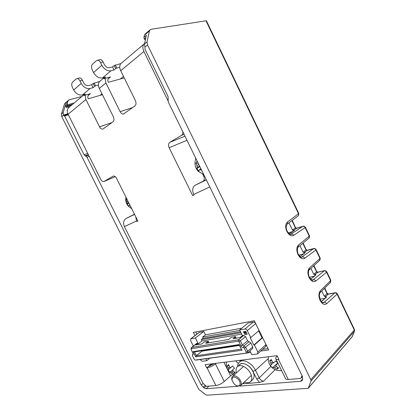<?xml version="1.0" encoding="UTF-8"?>
<svg xmlns="http://www.w3.org/2000/svg" width="416" height="416" viewBox="0 0 416 416"><rect width="100%" height="100%" fill="white"/><g stroke="black" fill="none" stroke-linecap="round" stroke-linejoin="round"><path stroke-width="0.62" d="M231.915 379.896L231.821 379.496C231.546 377.936 231.873 376.834 232.799 376.184C234.593 375.331 236.657 376.08 238.992 378.43C241.519 381.659 241.935 384.134 240.25 385.85L236.943 385.814M238.186 379.21C234.218 375.986 232.144 376.288 231.967 380.125L233.86 383.698L236.054 385.44C240.048 387.728 241.743 382.938 238.186 379.21M239.32 364.957L240.178 364.187C243.329 362.716 246.87 364.042 250.796 368.165C254.608 373.313 255.148 377.239 252.413 379.948L250.983 381.3M236.47 372.861C235.607 369.756 236.075 367.552 237.879 366.241C241.03 364.775 244.577 366.116 248.513 370.266C252.346 375.435 252.892 379.376 250.156 382.086C248.643 383.042 246.714 383.011 244.379 381.982M298.88 255.174L303.904 253.755M309.468 277.29L314.626 276.042M320.086 299.26L325.296 298.204L321.355 301.538M288.35 232.903L293.114 231.343L289.312 233.813M300.004 256.526L303.898 253.744M310.69 279.1L314.621 276.026M123.495 76.419L120.323 78.983M101.977 93.834L100.084 95.373M271.648 360.485L269.724 360.776L271.263 359.492L272.464 362.112L273.884 362.601L275.855 360.906L277.966 363.334L276.032 364.993L276.245 366.475L278.626 367.988L277.056 369.247L273.244 367.26L272.48 367.786L277.794 363.158M268.362 357.614L268.497 356.746C267.847 360.443 268.731 363.766 271.154 366.72L270.405 365.383L271.133 364.863L270.92 363.386L272.397 361.988M269.724 360.776L270.92 363.386M277.482 367.349L277.056 369.247M271.367 366.657L272.48 367.786M271.17 366.735C273.567 369.382 276.515 370.713 280.015 370.724L281.596 370.599M83.652 94.593L83.897 95.456L84.219 95.446L90.433 93.673L88.431 95.118C87.656 96.096 87.604 97.328 88.28 98.816L102.404 94.692M94.136 82.982L95.576 85.888L94.572 86.393L93.127 83.486L99.658 81.489M103.626 77.62L103.901 78.619L104.213 78.619L110.542 76.924L108.425 78.452C107.645 79.446 107.609 80.725 108.316 82.29L124.228 77.912M115.248 64.995L116.761 68.058L115.7 68.593L114.187 65.525L120.869 63.58M114.187 65.525L112.533 66.94L114.041 69.992L115.7 68.593M116.761 68.058L119.735 67.293M104.026 78.426L105.607 77.095L102.539 77.912C98.961 78.406 95.966 76.627 93.564 72.582L92.243 69.924C91.229 67.517 91.296 65.629 92.446 64.251L96.465 60.632L100.048 59.576C101.218 59.576 102.222 60.372 103.069 61.958L100.526 62.572C99.679 60.98 98.67 60.18 97.5 60.18M93.127 83.486L91.629 84.76L93.07 87.656L94.572 86.393M95.576 85.888L98.405 85.108M84.006 95.295L85.441 94.089L82.43 94.942C78.92 95.493 76.014 93.855 73.71 90.022L72.452 87.506C71.474 85.223 71.5 83.455 72.535 82.202L76.17 78.931L79.524 77.901C80.626 77.886 81.593 78.655 82.425 80.205L79.934 80.855C79.102 79.3 78.13 78.525 77.033 78.546M195.562 157.825L195.624 159.255M99.512 59.701L100.048 59.576M79.076 78.021L79.524 77.901M112.533 66.94L109.434 67.72C107.427 67.969 105.752 66.95 104.4 64.657L103.069 61.958M114.041 69.992L110.947 70.788C107.338 71.256 104.312 69.42 101.868 65.281L100.526 62.572M91.629 84.76L88.587 85.587C86.622 85.873 84.994 84.932 83.699 82.768L82.425 80.205M93.07 87.656L90.038 88.499C86.502 89.029 83.559 87.339 81.219 83.429L79.934 80.855M103.069 128.976L113.012 121.805C114.171 120.671 114.27 118.966 113.313 116.683L99.294 88.426C98.046 85.67 98.114 83.398 99.502 81.614L100.37 80.886M105.056 78.39L105.908 82.95L120.13 111.68C121.04 113.36 122.127 114.161 123.396 114.072L134.914 105.971C136.204 104.733 136.349 102.908 135.356 100.495L120.687 70.715C119.371 67.813 119.418 65.447 120.812 63.632L121.685 62.894M144.576 43.524L143.946 44.101C142.548 45.958 142.542 48.417 143.92 51.48L120.687 70.715M85.124 95.186L85.92 99.502L68.094 114.26C66.934 111.712 67.038 109.58 68.406 107.864L69.254 107.151M223.922 362.331L230.63 375.809L233.022 374.286M204.422 175.952L203.726 176.29L202.732 174.262M203.726 176.29C204.615 178.407 204.443 180.019 203.206 181.132L206.253 179.702M134.404 214.084L133.692 214.635L134.488 214.256M230.63 375.809L224.26 381.54C221.551 383.755 218.764 385.086 215.899 385.528L207.069 367.869C209.903 367.344 212.69 366.007 215.441 363.86L216.076 363.314M211.812 363.849L208.9 366.314L214.172 363.553M277.259 355.997L277.056 356.19C275.948 357.256 275.522 358.114 275.782 358.753C276.089 359.336 276.962 359.549 278.408 359.393L288.272 379.496C286.806 379.6 285.901 379.33 285.563 378.68L275.782 358.753M209.804 186.966L193.721 194.438C192.088 190.528 192.421 187.543 194.719 185.474L202.935 181.298M135.72 216.726L136.562 220.974L124.431 226.611C123.016 223.241 123.443 220.594 125.705 218.676L133.692 214.635M249.642 351.187L250.058 351.125M262.621 349.378L268.013 348.624M247.796 352.82L250.697 352.425M260.78 351.042L268.668 349.96L254.301 320.715L193.372 332.415L194.958 335.587M195.77 331.952L196.851 334.126M288.272 379.496L300.352 378.487L301.22 377.848L301.985 375.57M193.721 194.438L194.017 195.042L192.696 195.655L169.14 147.701C168.147 145.298 168.366 143.52 169.785 142.371L181.48 135.408C182.546 134.685 182.983 133.448 182.79 131.69M167.908 100.568L143.92 51.48M102.632 129.126C101.452 129.215 100.417 128.445 99.528 126.807L85.92 99.502M68.094 114.26L100.672 179.228C101.613 180.924 102.679 181.698 103.86 181.548L113.298 176.067C114.53 175.911 115.632 176.701 116.6 178.438L137.873 221.031L136.828 221.515L136.562 220.974M124.431 226.611L202.998 383.313L205.847 385.887L206.892 386.282L215.899 385.528M207.069 367.869L206.695 367.91L205.083 364.692L277.092 355.664L278.897 359.336L278.408 359.393M89.253 94.011L89.482 94.474L88.088 95.633M109.231 77.277L109.491 77.802L108.082 78.978M127.249 199.768L126.1 199.742L126.656 198.572M126.1 199.742L126.906 201.812L128.014 201.287M128.679 202.623L127.234 203.31L126.906 201.812M128.929 203.122L127.135 204.428L128.887 206.461L129.189 205.161L130.13 205.535M127.234 203.31L127.135 204.428M81.916 96.46L69.493 99.694L68.333 100.396L67.236 103.282L67.397 104.588L65.681 106.054L66.43 107.541L66.435 106.584L67.465 105.711L67.48 104.749L74.225 102.95M145.948 37.435L144.186 38.943L144.898 39.624L145.548 39.198M65.681 106.054L65.525 104.754L63.154 112.575L63.466 115.19L67.829 113.672M144.186 38.943L143.931 37.424L144.43 35.23L145.34 33.878M304.424 226.34L303.456 226.158L295.864 228.374L292.224 220.319M315.328 248.747L313.451 248.628L306.457 250.411L303.134 243.012M326.108 271.024L324.09 270.795L316.997 272.334L313.986 265.585M336.788 293.16L334.672 292.848L327.48 294.138L324.782 288.038M325.728 297.825L325.187 296.707L328.432 294.076M147.529 44.964L144.976 47.07L144.472 44.002L147.009 41.86L147.529 44.964L310.835 379.673L354.286 330.028L337.168 294.341C336.586 293.301 335.79 292.838 334.792 292.942L336.554 293.004L337.386 293.899L336.43 292.911L335.114 292.666M315.073 275.683L314.621 274.742L317.897 272.282M330.793 280.176L326.799 271.82L325.733 270.826L324.199 270.873L324.49 270.634M304.356 253.422L303.992 252.663L307.304 250.37M320.174 258.034L316.155 249.626L314.746 248.534L313.804 248.487M293.587 231.041L293.311 230.464L296.65 228.337M309.499 235.778L305.453 227.308L303.092 226.216M308.506 387.899L352.326 336.513L354.562 331.001L354.474 329.524L354.401 331.302L311.002 381.056L308.24 388.294L206.877 395.2L205.837 394.794L199.3 389.75L198.422 388.679L61.771 116.626L61.459 114.01L64.428 104.239L65.374 102.95M144.472 44.002L146.432 35.282L143.931 37.424M147.009 41.86L149.448 30.904L144.43 35.23M298.761 213.392L298.496 213.715L205.977 20.816L151.081 29.286L149.906 29.931L149.448 30.904M205.977 20.816L206.476 20.966M288.959 222.799L292.401 229.96L295.448 227.952L291.897 220.568M299.957 245.658L303.077 252.138L306.041 249.985L302.817 243.277M310.903 268.398L313.695 274.201L316.581 271.903L313.68 265.866M321.792 291.018L324.262 296.15L327.064 293.706L324.485 288.34M325.187 296.707L324.262 296.15M323.092 302.822L324.204 302.328L334.792 292.942L328.214 294.128M310.747 279.162L315.895 274.747L314.626 274.742L313.695 274.201M312.307 280.124L313.3 279.692L324.199 270.873C325.187 270.733 325.978 271.185 326.56 272.225L315.702 281.102C315.104 280.036 314.304 279.568 313.3 279.692L311.927 280.025M300.056 256.573L305.224 252.569L304.002 252.663L303.077 252.138M301.47 257.301L313.55 248.685C314.532 248.513 315.312 248.95 315.895 249.99L304.72 258.294C304.122 257.228 303.326 256.776 302.338 256.937L301.21 257.254M289.354 233.844L294.502 230.272L293.316 230.459L292.401 229.96M290.586 234.354L302.848 226.372C303.81 226.174 304.59 226.59 305.172 227.63L293.68 235.362C293.077 234.296 292.292 233.86 291.32 234.052L290.436 234.338M68.344 114.754L64.626 116.054L63.466 115.19M64.626 116.054L84.053 154.757L87.682 153.317M88.306 154.565L85.103 155.844L84.053 154.757M85.103 155.844L85.946 156.161L88.577 155.106M144.986 47.091L144.992 49.286L168.08 96.559L168.236 101.91L302.349 376.314L302.692 379.049L302.354 380.021L301.777 380.853L300.607 381.295L239.782 386.09M311.002 381.056L310.835 379.673M238.264 386.209L206.102 388.742L204.017 387.946L201.302 385.065L87.001 157.248L85.946 156.161M256.76 379.044L259.23 377.884C260.411 379.985 261.908 381.051 263.728 381.092L259.574 382.444L256.76 379.044L252.985 371.415L255.46 370.25L259.23 377.884L270.878 366.387M325.198 296.707L326.508 296.8L326.113 297.492L321.417 301.616M243.906 382.429L243.87 383.739L242.715 383.542M243.87 383.739L259.574 382.444M211.437 363.896L206.695 367.91M137.852 220.99L136.828 221.515M193.986 194.984L192.696 195.655M228.925 365.544L227.318 365.789L228.602 364.614L229.627 367.052L230.838 367.536L232.617 365.955L234.525 368.212L232.809 369.736L233.048 371.103L231.743 372.263L230.5 371.8L229.949 372.278L228.072 370.048L232.102 366.46L228.576 369.58L228.337 368.217L229.637 367.073M227.318 365.789L228.337 368.217M232.487 366.085L232.102 366.46M228.576 369.58L228.072 370.048M230.464 371.821L229.949 372.278M234.416 372.044L233.953 373.656L231.743 372.263M233.953 373.656L235.264 372.507L233.048 371.103M232.809 369.736L234.525 368.212M238.352 363.485L235.68 360.859M228.935 371.228L228.873 371.29C226.673 368.545 225.904 365.451 226.559 362.003L226.538 362.102M240.344 361.28L239.528 360.376M239.346 345.03L239.19 344.547L193.128 351.645L195.733 356.84L196.368 355.701L201.978 351.161L201.791 350.787M201.978 351.161L239.408 345.457M245.752 333.668L245.69 332.082L244.364 332.316L245.752 333.668L245.71 332.062L244.364 332.316M195.733 356.84L241.998 350.22L239.174 344.984M193.128 351.645L194.267 351.936L239.21 345.051M243.495 331.672L244.936 334.589L247.198 334.204M196.18 360.069L247.588 353.002L247.728 351.463L245.716 347.396L243.838 346.086L248.945 341.666L250.812 342.956L252.803 346.986L252.658 348.514L247.759 352.851M240.999 345.935L242.434 345.108L240.427 341.042L238.555 339.752L238.051 341.224L238.987 341.869L240.999 345.935C241.634 347.038 242.414 347.578 243.339 347.573L244.275 348.228L246.293 352.3L252.803 346.986M247.302 330.6L255.679 323.56L259.074 330.46L250.76 337.61L247.302 330.6C246.662 329.493 245.882 328.968 244.951 329.009L239.616 329.971L242.408 335.629L243.698 335.41L245.56 336.679L247.546 340.704L242.434 345.108L243.838 346.086L243.339 347.573M196.342 360.064L195.057 360.09L194.34 359.486L192.488 355.794L192.41 355.233L193.17 354.593L192.967 353.194L191.11 349.482L191.776 347.376L191.298 347.896M192.624 355.051L192.956 353.756L192.41 355.233M238.051 341.224L191.246 348.733M195.151 360.09L246.074 353.122L246.293 352.3M244.91 334.61L247.208 334.22L245.757 331.271L243.464 331.677L244.936 334.589M247.546 340.704L248.945 341.666M243.698 335.41L238.555 339.752L191.776 347.376L196.919 343.33L198.006 343.143L195.692 344.968L201.812 343.949L204.37 341.916L208.328 341.245L208.666 341.926L207.277 343.039M234.562 338.499L235.95 337.34L235.596 336.622L231.213 337.36L228.654 339.482L205.764 343.294L208.328 341.245M242.408 335.629L240.094 337.579L233.033 338.754L235.596 336.622M196.596 343.496L196.919 343.33M249.954 350.912L251.836 354.723L257.66 353.865L257.832 351.967L254.389 344.978L262.636 337.714L266.016 344.594L257.832 351.967M258.632 330.845L262.054 337.808L253.807 345.067L254.389 344.978M253.807 345.067L250.177 337.709L250.76 337.61M203.299 338.328L202.66 337.048L239.814 330.372M241.665 334.121L201.952 340.959L201.287 339.628L202.842 338.406L240.495 331.744M201.287 339.628L240.958 332.686M201.952 340.959L197.194 344.718M198.006 343.143L195.406 337.948L190.762 338.822L190.637 340.616L193.352 346.05M200.106 359.549L202.254 361.296L206.773 360.698L205.811 358.769M257.873 353.673L265.829 346.471L266.016 344.594M262.054 337.808L262.636 337.714M255.679 323.56C255.05 322.473 254.275 321.958 253.349 322.015L248.024 323.024L239.616 329.971M241.79 328.182L205.504 334.818L202.66 337.048M205.504 334.818L203.814 331.427L195.406 337.948M203.814 331.427L198.994 332.478M206.773 360.698L209.732 358.233M197.283 161.346L198.266 163.358L195.842 163.218L197.168 161.112M195.842 163.218L196.94 165.532L198.884 164.622M199.644 166.171L197.246 167.305L196.94 165.532M199.82 166.54L196.81 168.761L198.926 171.075L199.69 169.364L201.703 170.394M197.246 167.305L196.81 168.761M195.894 158.501L195.676 159.115M197.782 169.983L198.12 171.226L203.762 174.606M273.348 362.752L271.17 364.827M273.224 367.276L276.702 363.927M276.115 366.356L274.68 367.739M277.862 363.23L276.032 364.993M101.868 65.281L93.564 72.582M110.947 70.788L102.539 77.912M81.219 83.429L73.71 90.022M90.038 88.499L82.43 94.942M105.908 82.95L99.294 88.426M224.26 381.54L215.441 363.86M206.315 179.832L195.244 185.156M134.545 214.365L126.214 218.374M131.711 208.692L128.242 206.123L127.93 205.499M72.582 104.338L67.465 105.711M66.435 106.584L71.547 105.212M145.174 39.52L145.491 39.463M65.525 104.754L67.236 103.282M69.898 106.6L66.43 107.541M322.603 302.645L324.204 302.328C325.218 302.234 326.024 302.718 326.622 303.779L337.386 293.899L354.427 329.456M330.574 282.282L330.829 280.228L330.6 280.644L326.56 272.225L326.799 271.82L325.733 270.826L324.262 270.691L317.678 272.334M320.351 292.448L330.33 282.521L330.6 280.644L320.362 290.784L320.117 292.687C319.732 292.9 319.483 293.966 319.363 295.896L320.341 299.842L320.091 300.326C318.474 296.322 318.562 293.14 320.362 290.784M319.894 260.198L320.206 258.076L319.956 258.456L315.895 249.99L316.155 249.626L314.647 248.477L307.081 250.432L306.311 249.621M309.364 269.802L319.623 260.437L319.956 258.456L309.41 268.034L309.098 270.041M309.156 237.994L309.525 235.804L309.254 236.148L305.172 227.63L305.453 227.308L303.456 226.158L296.421 228.41L295.74 227.625M298.308 247.036L308.859 238.233L309.254 236.148L298.397 245.154L298.017 247.276C296.873 248.071 297.445 253.448 298.246 254.01L297.95 254.405C296.327 250.38 296.478 247.296 298.397 245.154M287.186 224.146L298.028 215.914C298.756 215.436 298.912 214.703 298.496 213.715L287.321 222.149C287.742 223.158 287.591 223.907 286.863 224.385L286.166 227.011C286.369 229.055 286.686 230.35 287.108 230.901L286.79 231.249C285.163 227.214 285.34 224.182 287.321 222.149M354.5 331.157L352.056 336.898L308.422 388.076M67.839 101.296L64.428 104.239M61.459 114.01L63.154 112.575M238.997 362.549L239.959 361.65C243.682 358.732 252.247 363.386 255.46 370.25L268.284 358.608M326.622 303.779C324.386 305.224 322.249 304.153 320.2 300.56L320.341 299.842M315.702 281.102C313.409 282.438 311.225 281.289 309.161 277.664L309.436 277.222L309.052 277.43C307.429 273.416 307.549 270.28 309.41 268.034M304.72 258.294C302.364 259.516 300.144 258.3 298.064 254.639L298.251 254.01M293.68 235.362C291.262 236.47 289 235.18 286.905 231.488L287.108 230.901M63.471 115.201L61.771 116.626M68.073 114.213L64.064 115.617M204.017 387.946L206.081 386.048M205.187 385.382L203.081 387.228M252.985 371.415C249.969 364.905 241.514 361.171 239.122 365.128M201.302 385.065L203.102 383.5M89.206 156.364L87.001 157.248M275.106 369.694L263.728 381.092M300.607 381.295L302.749 378.856M208.941 386.11L206.102 388.742M302.458 376.553L301.22 377.848M113.266 176.072L112.918 176.223M115.258 176.696L104.213 181.402M111.899 122.606L99.528 126.807M132.699 107.572L120.13 111.68M184.096 134.358L181.48 135.408M184.985 136.188L169.785 142.371M186.992 140.286L169.14 147.701M230.906 367.484L232.622 365.966M241.254 349.185L196.368 355.701L194.47 351.905M241.998 350.22L239.19 344.547M244.275 348.228L250.812 342.956M245.56 336.679L238.987 341.869M246.074 353.122L247.296 353.101M244.951 329.009L253.349 322.015M199.373 332.275L190.975 338.749M201.261 169.478L200.772 169.712M232.799 376.184L243.313 366.673M231.967 380.125L231.821 379.496M240.744 385.388L251.15 375.643M240.178 364.187L237.879 366.241M276.796 363.844L273.244 367.26M83.897 95.456L83.491 94.64M103.901 78.619L103.428 77.672M99.502 81.614L103.652 78.114M206.242 179.67L203.206 181.132M134.477 214.23L133.962 214.479M194.719 185.474L206.341 179.884M125.705 218.676L134.566 214.412M120.812 63.632L143.946 44.101M68.406 107.864L83.663 94.988M129.797 204.87L129.189 205.161M125.965 197.194C125.31 200.465 126.032 203.403 128.138 206.003M145.033 39.603L145.475 39.525M328.229 294.102L327.293 293.264M317.673 272.34L316.831 271.502M298.35 215.675L298.787 213.418L206.466 20.904M352.232 336.69L352.425 336.367M68.333 100.396L64.922 103.345M149.906 29.931L144.888 34.268M237.52 366.506C237.593 364.582 238.404 362.96 239.959 361.65L241.566 360.121M323.045 302.817L323.596 302.708C323.123 302.536 323.237 304.164 320.45 300.071M312.26 280.119L312.832 279.984C312.848 281.076 311.714 280.155 309.436 277.222M309.327 276.988C308.469 276.328 307.944 270.837 309.088 270.052M301.428 257.301L302.016 257.135C301.517 257.01 301.631 258.82 298.36 254.244M290.545 234.354L291.143 234.156C291.366 235.628 287.227 232.284 287.222 231.135M301.777 380.853L302.162 380.416M302.489 376.631L301.106 378.076M123.916 113.901L123.396 114.072M232.773 369.772L230.5 371.8M228.873 371.29C230.37 373.032 232.216 374.176 234.411 374.728M191.339 347.74L191.027 348.915M191.589 347.438L196.732 343.392M199.16 332.348L190.762 338.822M200.918 168.776L199.69 169.364M195.905 158.527C194.173 163.134 194.865 167.315 197.985 171.08"/></g></svg>
